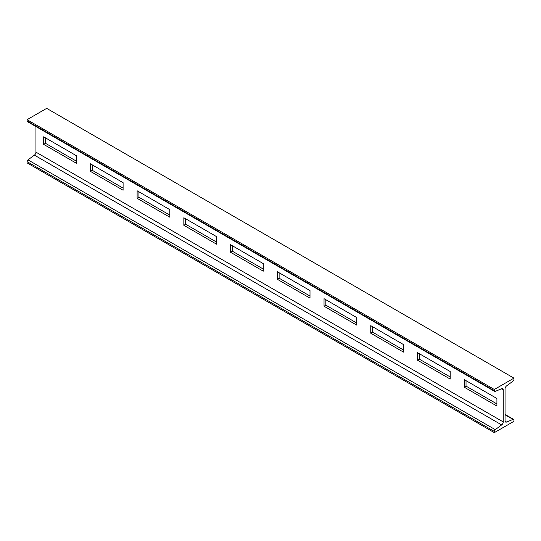 <?xml version="1.0" encoding="UTF-8"?>
<svg xmlns="http://www.w3.org/2000/svg" width="541" height="541" viewBox="0 0 541 541"><rect width="100%" height="100%" fill="white"/><g stroke="black" fill="none" stroke-linecap="round" stroke-linejoin="round"><path stroke-width="0.81" d="M513.95 378.139L46.675 108.362L27.05 119.696L27.05 120.914A1.522 0.879 120 0 0 27.368 121.61L494.636 391.393A1.522 0.879 120 0 0 495.252 391.393L501.656 388.729A2.577 1.488 -60 0 1 502.69 388.729A2.577 1.488 -60 0 1 503.225 389.905L503.225 421.919A2.577 1.488 -60 0 1 501.656 424.915L495.252 429.649A1.522 0.879 120 0 0 494.325 431.414L494.325 432.638L513.95 421.304L513.95 420.087A1.522 0.879 120 0 0 513.632 419.39A1.522 0.879 120 0 0 513.024 419.39L506.619 422.048A2.577 1.488 -60 0 1 505.585 422.048A2.577 1.488 -60 0 1 505.051 420.871L505.051 388.857A2.577 1.488 -60 0 1 506.619 385.868L513.024 381.128A1.522 0.879 120 0 0 513.95 379.363L513.95 378.139L494.325 389.473L494.325 390.697A1.522 0.879 120 0 0 494.636 391.393M35.949 126.567L35.949 152.143A2.577 1.488 -60 0 1 34.381 155.132L27.976 159.872A1.522 0.879 120 0 0 27.05 161.637L27.05 162.861L494.325 432.638M496.915 398.494L464.212 379.613L464.212 387.167L496.915 406.048L496.915 398.494M450.193 371.518L417.483 352.637L417.483 360.191L450.193 379.072L450.193 371.518M403.464 344.543L370.754 325.655L370.754 333.209L403.464 352.096L403.464 344.543M356.735 317.56L324.025 298.679L324.025 306.233L356.735 325.114L356.735 317.56M310.007 290.585L277.296 271.704L277.296 279.257L310.007 298.138L310.007 290.585M263.278 263.609L230.574 244.721L230.574 252.275L263.278 271.163L263.278 263.609M216.556 236.627L183.845 217.746L183.845 225.299L216.556 244.18L216.556 236.627M169.827 209.651L137.116 190.77L137.116 198.324L169.827 217.205L169.827 209.651M123.098 182.675L90.388 163.788L90.388 171.341L123.098 190.229L123.098 182.675M76.369 155.693L43.659 136.812L43.659 144.366L76.369 163.247L76.369 155.693M27.05 119.696L494.325 389.473M466.031 380.661L466.031 386.112L496.915 403.944M419.302 353.686L419.302 359.136L450.193 376.969M372.573 326.71L372.573 332.16L403.464 349.993M325.851 299.728L325.851 305.178L356.735 323.011M279.122 272.752L279.122 278.202L310.007 296.035M232.393 245.776L232.393 251.227L263.278 269.06M185.664 218.794L185.664 224.245L216.556 242.077M138.936 191.818L138.936 197.269L169.827 215.102M92.213 164.843L92.213 170.293L123.098 188.126M45.485 137.86L45.485 143.311L76.369 161.144M464.212 387.167L466.031 386.112M417.483 360.191L419.302 359.136M370.754 333.209L372.573 332.16M324.025 306.233L325.851 305.178M277.296 279.257L279.122 278.202M230.574 252.275L232.393 251.227M183.845 225.299L185.664 224.245M137.116 198.324L138.936 197.269M90.388 171.341L92.213 170.293M43.659 144.366L45.485 143.311M27.05 161.637L494.325 431.414M27.976 159.872L495.252 429.649M34.381 155.132L501.656 424.915M35.949 152.143L503.225 421.919M501.385 388.844L503.225 389.905M27.05 120.914L494.325 390.697M505.064 421.155L506.619 422.048M505.051 414.785L513.024 419.39M505.051 414.433L513.632 419.39"/></g></svg>
